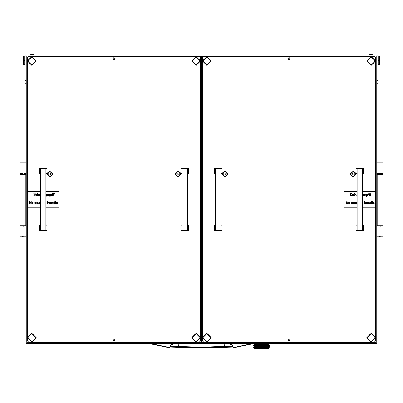 <?xml version="1.0" encoding="UTF-8"?>
<svg xmlns="http://www.w3.org/2000/svg" width="403" height="403" viewBox="0 0 403 403"><rect width="100%" height="100%" fill="white"/><g stroke="black" fill="none" stroke-linecap="round" stroke-linejoin="round"><path stroke-width="0.6" d="M382.85 225.166L382.85 174.615L377.163 174.615L377.163 225.166L382.85 225.166L382.85 236.853L376.845 236.853M378.744 226.113L376.845 226.113M380.9 162.998L378.744 162.923L382.85 162.923L382.85 173.668L376.845 173.668M20.15 174.615L20.15 225.166L25.837 225.166L25.837 174.615L20.15 174.615L20.15 162.923L26.155 162.923M24.256 173.668L26.155 173.668M22.1 236.778L24.256 236.853L20.15 236.853L20.15 226.113L26.155 226.113M268.892 347.739L269.426 347.749L268.796 348.378L254.263 348.378L253.749 347.854M268.297 347.734L268.947 347.754M267.501 346.847L267.935 347.064L267.501 347.724L268.363 347.754M266.756 347.749L267.572 347.754M265.668 347.819L266.438 347.759M264.459 347.819L265.295 347.754M263.154 347.819L264.101 347.784M261.799 347.819L262.897 347.754L262.459 347.86L262.902 347.688L262.328 347.502L262.902 347.321L263.466 347.502L262.902 347.688M254.555 345.18L253.628 345.22L254.263 344.59L268.796 344.59L269.426 345.22L268.937 345.139M262.474 345.2L261.361 345.159M263.814 345.2L264.766 345.311L264.192 345.527L262.726 345.159M263.194 345.22L264.126 345.527L262.882 345.527L263.733 345.22L263.099 345.149M265.093 345.195L265.909 345.22M266.061 345.275L266.484 345.109L265.925 345.22L266.519 345.527L265.572 345.527L266.061 345.346M267.501 346.842L267.194 346.625L267.577 346.368L267.194 346.187L267.577 345.93L266.534 345.527L267.033 345.749L266.534 345.527L267.033 345.311L265.476 345.109M269.113 345.29L266.998 345.22M263.572 345.714L262.207 345.311L263.466 345.749L262.207 345.749L262.791 345.965L262.207 346.187L259.487 345.346L260.731 345.749L260.237 345.507L261.466 345.507L259.24 345.2M258.998 345.129L257.96 345.195M257.935 345.19L257.26 345.19M257.482 345.527L258.237 345.749L257.064 345.311L257.582 345.109L256.57 345.109L257.482 345.527L256.474 345.552L256.907 345.749L255.996 345.759L256.368 345.965L255.552 345.965L255.865 346.187L255.477 346.368L254.746 345.965L255.059 345.784L255.406 345.965L255.059 346.152M261.335 345.144L260.585 345.2M253.825 347.794L256.525 347.724L254.746 346.847L255.059 346.661L255.406 346.847L255.059 347.028M253.633 347.356L253.945 347.86M256.288 345.195L254.303 345.22M256.907 345.749L257.633 345.965L256.525 345.527L257.064 345.311L256.474 345.109L255.945 345.346L256.368 345.527L255.059 345.784M256.812 347.839L257.517 347.779M260.348 347.749L261.225 347.799M258.983 347.794L260.157 347.754L259.759 347.86L260.172 347.708L259.592 347.502L260.157 347.321L260.731 347.502L260.157 347.688M257.925 347.839L258.605 347.819M257.104 342.379L256.157 342.379L256.157 342.706M266.902 344.59L267.516 344.399L267.516 343.406M268.479 348.378L254.58 348.378M257.104 342.711L376.216 342.706L376.216 55.901L26.784 55.901L26.784 342.706L257.104 342.711L257.104 342.142M26.155 55.181L24.89 55.181M24.89 83.693L26.155 83.693L24.89 83.693L24.89 55.271M378.11 55.271L378.11 83.693L376.845 83.693L378.11 83.693M376.971 186.01L376.971 212.598M379.566 56.143L378.301 56.143L378.301 64.359L379.566 64.359L379.566 60.762L378.931 60.762L378.931 59.755L379.566 59.755L379.566 56.143L379.878 56.143L379.878 59.75L379.566 59.755M379.566 60.762L379.878 60.762L379.878 64.354L379.566 64.359M23.434 64.359L24.699 64.359L24.699 56.143L23.434 56.143L23.434 59.755L24.069 59.755L24.069 60.762L23.434 60.762L23.434 64.359L23.122 64.354L23.122 60.762L23.434 60.762M23.434 59.755L23.122 59.75L23.122 56.143L23.434 56.143M372.095 54.556L372.916 55.201L372.095 54.556L369.591 54.556L368.775 55.201L369.591 54.556M33.409 54.556L34.225 55.201L33.409 54.556L30.905 54.556L30.084 55.201L30.905 54.556M223.725 343.406L223.741 343.85L172.983 343.643L171.351 346.535L169.074 347.381L152.007 343.91L151.372 343.406M152.007 343.91L151.931 344.172L151.044 343.406L151.931 344.172L169.114 347.648L170.041 347.028L171.99 343.643L173.219 343.406M230.773 343.406L232.959 347.028L231.649 346.535L230.017 343.643L231.201 343.406M233.715 347.613L231.377 346.474L226.279 346.278L201.5 347.25L174.559 346.308L171.351 346.535L169.28 347.613M170.781 347.059L177.723 347.305L170.676 347.099M232.324 347.099L225.277 347.305L232.219 347.059M229.781 343.406L230.017 343.643L223.741 343.85L225.121 346.278L225.267 347.321L177.733 347.321L179.275 343.406M233.231 346.912L232.959 347.028L233.518 347.542L234.274 347.643L234.219 347.371L233.231 346.912L231.282 343.527M171.799 343.406L172.227 343.406M269.3 347.754L268.912 347.724L268.952 347.321L268.952 347.688M266.6 347.754L266.197 347.86L266.605 347.688L266.151 347.502L267.088 347.482L266.69 347.285L267.113 347.099L267.506 347.285L267.113 347.467M265.648 347.749L265.043 347.86L265.476 347.688L264.967 347.502L265.476 347.321L265.97 347.502L265.476 347.688M264.413 347.749L263.784 347.86L264.232 347.688L263.678 347.502L264.232 347.321L264.766 347.502L264.232 347.688M261.723 347.749L261.099 347.86L261.527 347.688L260.953 347.502L261.527 347.321L262.106 347.502L261.527 347.688M262.217 345.275L262.821 345.109M262.942 345.109L263.572 345.275M264.514 345.22L264.262 345.114M264.867 345.275L265.214 345.22M268.62 345.295L268.378 345.134M267.194 346.625L264.333 345.527L265.114 345.19M264.232 345.492L263.678 345.311L264.051 345.159M262.806 345.114L262.519 345.185M253.678 345.22L253.633 345.527M258.721 345.527L257.688 345.109L258.721 345.527L258.192 345.714L257.678 345.527L258.192 345.346M258.192 345.275L258.736 345.139M258.922 345.109L259.512 345.311L258.922 345.109M259.487 345.275L258.827 345.562L259.376 345.749L258.827 345.93L258.293 345.749L258.827 345.562M260.237 345.109L261.466 345.109L260.953 345.311L259.859 345.22M260.842 345.275L261.466 345.109M259.26 347.854L258.469 347.86L258.867 347.724L258.293 347.502L258.867 347.285L258.237 347.064L258.721 347.285L257.633 347.285L258.091 347.502L257.064 347.502L257.411 347.749M257.708 347.784L258.091 347.502M256.756 347.834L256.454 347.754L256.998 347.537M255.573 347.779L255.85 347.86M255.557 346.842L255.059 346.661M254.761 345.976L254.993 346.625L254.686 346.812L254.419 346.625L254.686 346.439M256.525 347.724L256.021 347.502L257.064 347.502L256.021 347.064L256.998 347.028L256.474 346.867L255.945 347.467M256.368 347.285L255.557 346.847L255.865 347.064L255.477 347.25M256.907 347.502L256.474 347.305L256.907 347.502L256.454 347.688L256.021 347.502L256.454 347.321M254.993 346.625L254.746 346.404L255.049 346.227L255.406 346.404L255.059 346.59M258.192 347.467L255.557 346.409L255.865 346.625L255.477 346.812M255.865 346.625L256.368 346.847L255.945 347.028M254.761 345.96L254.419 345.749L254.686 345.562L254.993 345.749L254.686 345.93M258.721 346.404L258.237 346.187L258.721 346.404L258.192 346.59L257.678 346.404L258.192 346.222M257.678 346.404L256.998 346.222L258.237 346.625L257.633 346.404L258.237 346.187L257.089 346.187L257.577 346.001M262.217 346.152L260.852 345.749L262.106 346.187L260.852 346.187L261.416 346.404L260.852 346.625L260.177 346.404L260.731 346.625L259.512 346.625L260.046 346.847L258.867 346.847L259.376 347.064L258.721 347.285M259.376 346.625L258.867 346.404L259.376 346.625L258.827 346.812L258.293 346.625L258.827 346.439M258.091 346.187L257.089 345.749L257.577 345.562M256.368 345.527L255.829 345.22M260.157 346.812L258.293 346.187L258.827 346.001L259.376 346.187L258.827 346.368M258.827 347.25L257.598 346.867L258.867 346.847L258.237 346.625L259.512 346.187L260.177 346.404L258.827 346.001M258.721 345.965L258.237 345.749L258.721 345.965L258.192 346.152M257.678 345.527L257.321 345.22M259.376 346.187L258.933 345.965L259.487 345.784L260.046 345.965L259.487 346.152M260.842 346.59L259.592 346.187L260.157 346.001L260.731 346.187L260.157 346.368M254.761 346.857L256.021 347.502L257.633 346.847L256.021 346.187L256.368 346.404L255.945 346.59M256.368 346.404L257.482 346.847L256.998 347.028M257.482 346.847L255.945 346.152M254.761 345.517L254.545 345.22M254.993 345.749L254.746 345.527L255.059 345.346L255.406 345.527L255.059 345.714M257.577 347.688L257.064 347.502L258.237 347.064L257.678 346.847L258.721 346.847L258.192 347.028M255.865 347.064L256.525 346.847L256.021 346.625L257.064 346.187L256.525 345.965L256.907 346.187L256.454 346.368L256.021 346.187L256.454 346.001M255.406 345.527L255.059 345.346M256.907 346.187L256.454 345.93M256.368 345.965L255.945 345.714M257.678 346.847L258.192 346.59M256.368 346.847L257.577 346.368M262.106 345.749L261.527 345.527L262.106 345.749L261.527 345.93M262.902 345.93L260.953 345.311M259.487 347.028L258.867 346.847L262.882 345.527L262.328 345.311M260.046 345.965L259.487 345.784M260.731 346.187L260.157 346.001M259.376 345.749L258.545 345.22M261.527 346.368L259.592 345.749L260.157 345.562M259.592 345.749L258.933 345.527L259.487 345.346M258.293 346.187L260.157 345.492M257.749 347.749L258.293 347.502M261.184 347.839L262.207 347.502L262.882 347.724L261.638 347.285L262.791 347.285L262.217 347.467M262.328 347.502L260.953 347.064L261.733 346.943L262.106 347.064L261.527 347.25M261.638 347.285L260.267 346.847L260.731 346.625M260.953 347.064L261.527 347.321M263.678 347.502L264.192 347.724L262.897 347.754M261.23 347.829L259.592 347.064L260.046 346.847M263.466 347.502L263.008 347.285L263.572 347.099L264.126 347.285L263.572 347.467M263.008 347.285L262.328 347.064L263.466 347.064L262.902 347.25M265.209 347.819L261.638 346.847L262.217 346.661L262.791 346.847L262.217 347.028M262.328 347.064L260.953 346.625L262.106 346.187M260.157 346.882L261.527 346.882M264.967 347.502L264.227 347.754M259.27 347.86L258.867 347.724L259.512 347.502L260.177 347.724L258.933 347.285L260.267 346.847M260.953 347.502L260.157 347.754M260.731 347.502L260.267 347.285L260.842 347.099M264.766 347.502L262.882 346.847L260.852 347.502L261.416 347.724M266.857 347.86L266.534 347.724L267.033 347.502L266.151 347.064L267.063 347.054L266.69 346.847L267.113 346.661L267.506 346.847L267.113 347.028M266.69 347.285L264.967 346.625L265.97 346.625L265.476 346.812M264.967 346.625L264.333 346.404L264.882 346.227L265.381 346.404L264.867 346.59M266.272 347.829L264.821 347.064L265.421 346.847L263.678 346.187L264.766 346.187L264.232 346.368M266.151 347.064L265.572 346.847L266.061 346.661L266.519 346.847L266.061 347.028M264.333 346.404L263.008 345.965L263.466 345.749M267.577 347.688L267.033 347.502L267.451 347.749M265.572 346.847L266.605 347.321M265.34 347.789L266.061 347.467L262.882 346.404L263.542 346.187L265.381 346.847L264.867 347.028L264.333 346.847L264.867 346.661M264.126 347.285L263.542 347.064L264.232 346.812L262.328 346.187L262.791 345.965M267.924 347.497L267.652 347.285L268 347.099L268.312 347.285L268 347.467M268.297 347.713L268.06 347.502L268.368 347.321L268.64 347.502L268.368 347.688M267.577 347.25L265.572 346.404L266.519 346.404L266.061 346.59M265.572 346.404L264.967 346.187L265.476 346.001L265.97 346.187L265.476 346.368M264.333 346.847L265.421 347.285L266.605 346.812L264.333 345.965L265.381 345.965L264.867 346.152M263.466 347.064L261.638 346.404L263.542 346.625L264.821 346.187L263.678 345.749L264.766 345.311M266.151 347.502L267.113 347.099M266.69 346.847L267.033 347.064L266.605 347.25M267.924 347.512L268.272 347.749M262.791 346.847L262.328 346.625L262.902 346.439M265.476 347.321L264.821 347.502L265.381 347.724M262.106 347.502L263.572 347.099M264.867 347.028L264.232 347.321M265.97 347.502L266.519 347.724M268.368 347.321L268.06 347.064L268.469 346.943L268.368 347.25M268 347.099L267.652 346.847L268 346.661L268.312 346.847L268 347.028M266.519 346.404L266.151 346.187L267.063 346.177L266.69 345.965L267.113 345.784L267.506 345.965L267.113 346.152M263.572 346.661L264.821 346.625L266.061 346.152L265.572 345.965L266.061 345.784L266.519 345.965L266.061 346.152M265.572 345.965L264.967 345.749L265.476 345.562L265.97 345.749L265.476 345.93M266.519 346.847L267.113 346.661M268.297 346.837L268.06 346.625L268.368 346.439L268.64 346.625L268.368 346.812M268 346.661L267.652 346.404L268 346.222L268.312 346.404L268 346.59M266.69 345.965L266.151 345.749L266.585 345.552M265.381 346.847L267.033 346.187L266.605 346.368L267.033 346.187L266.061 345.714M266.151 345.749L264.967 345.311M267.194 346.187L267.506 346.404L267.113 346.59M254.761 347.713L254.419 347.502L254.686 346.882M255.134 347.497L254.746 347.285L255.059 347.099M268.297 345.517L268.212 345.22M267.924 345.316L268.312 345.527L268 345.714L267.652 345.527L268 345.346M268.297 345.537L268.64 345.749L268.368 345.93L268.06 345.749L268.368 345.562M268.368 346.439L268.06 346.187L268.368 346.001L268.64 346.187L268.368 346.368M266.519 345.527L266.373 345.22M267.924 346.182L267.652 345.965L268 345.784L268.312 345.965L268 346.152M265.97 346.187L267.113 345.784M267.194 345.749L267.577 345.562L267.38 345.22M267.194 345.311L267.506 345.527L267.113 345.714M251.628 343.406L251.069 344.172L251.956 343.406L251.069 344.172L234.274 347.643L251.069 344.172M265.557 345.144L265.97 345.311L265.476 345.492M263.678 345.311L263.985 345.149M263.008 345.527L263.572 345.346M260.267 345.527L260.842 345.346M260.267 346.404L260.842 346.222M261.638 345.527L262.217 345.346M253.759 347.754L254.041 347.749M254.107 346.882L254.107 347.25L254.162 346.862M254.787 347.749L255.059 347.537M254.686 347.321L254.993 347.502L254.686 347.688M254.162 347.3L254.323 347.502L253.9 347.537M254.112 347.754L254.595 347.749M255.552 345.527L255.945 345.346M256.535 346.404L256.998 346.222M258.293 347.064L258.827 346.882M255.552 346.404L255.945 346.222M257.089 347.064L257.577 346.882M255.865 345.749L256.998 345.346M258.933 346.404L259.487 346.222M254.369 346.222L254.636 346.404L254.369 346.59L254.434 346.202M255.124 347.064L255.477 346.882M254.162 345.986L254.107 346.368L253.9 345.784L253.9 346.152M255.865 347.502L255.477 347.688M253.9 346.222L253.9 346.59L253.945 346.207M255.552 347.724L255.945 347.537M254.686 346.368L254.419 346.187L254.686 346.001M268.685 347.028L268.423 346.847L268.685 346.661L268.912 346.847L268.62 347.054M268.952 346.882L268.952 347.25L268.892 346.862L269.29 346.847L268.987 346.847M267.577 346.001L267.935 346.187L267.577 346.368M266.69 346.404L267.113 346.222M264.867 345.346L265.381 345.527L264.867 345.714M267.194 347.064L267.577 346.882M268.463 347.749L268.882 347.749M269.395 347.028L269.395 346.661L269.375 347.033M266.69 345.527L267.113 345.346M266.69 347.724L267.113 347.537M267.033 347.502L266.605 347.688M263.008 346.404L263.572 346.222M264.967 347.064L265.476 346.882M262.902 346.001L263.466 346.187L262.902 346.368M265.572 347.724L266.061 347.537M263.678 347.064L264.232 346.882M264.126 346.847L263.572 347.028M264.333 347.724L264.867 347.537M267.703 347.749L268 347.537M269.159 345.346L269.159 345.714L269.113 345.331M268.62 345.734L268.423 345.527L268.912 345.527L268.841 345.22M261.638 347.724L262.217 347.537M260.267 347.724L260.842 347.537M258.933 347.724L259.487 347.537M258.827 347.321L259.376 347.502L258.827 347.688M263.008 347.724L263.572 347.537M260.842 346.661L261.416 346.847L260.842 347.028M258.192 347.537L258.645 347.749M254.162 345.95L254.107 345.562L254.107 345.93M254.434 346.172L254.369 345.784L254.636 345.965L254.369 346.152M254.162 345.512L253.9 345.346M256.525 345.527L256.222 345.22M258.721 347.724L258.237 347.502L258.933 347.285M259.487 347.099L260.177 347.285L260.852 347.064L260.177 346.847L260.953 346.625M261.527 346.439L262.207 346.625L262.882 346.404L262.207 346.187L263.008 345.965M268.62 347.492L268.685 347.099L268.685 347.467M269.113 347.482L269.159 347.099L269.159 347.467M265.381 345.527L264.252 345.109M254.162 346.827L254.107 346.439L254.107 346.812M254.434 347.079L254.369 347.467L254.369 347.099M253.945 347.482L253.9 347.099L253.9 347.467M269.113 346.167L269.159 345.784L269.159 346.152M268.892 345.95L268.952 345.562L268.952 345.93M268.62 345.759L268.952 346.001M268.892 346.827L268.952 346.439L268.952 346.812M264.766 346.187L266.534 345.527L264.126 345.527M268.62 346.172L268.685 345.784M255.865 346.187L258.807 345.109M259.592 346.187L261.527 345.492M222.018 173.592L224.879 176.962L227.781 174.061L224.879 171.164L222.083 173.29M355.95 173.29L353.154 171.164L350.252 174.061L353.154 176.962L356.015 173.592M46.985 173.592L49.846 176.962L52.748 174.061L49.846 171.164L47.05 173.29M180.917 173.29L178.121 171.164L175.219 174.061L178.121 176.962L180.982 173.592M371.158 341.85L375.269 337.744L371.158 333.639L367.052 337.744L371.158 341.85M31.842 65.09L35.948 60.984L31.842 56.873L27.731 60.984L31.842 65.09M196.13 341.85L200.236 337.744L196.13 333.639L192.019 337.744L196.13 341.85M206.87 65.09L210.981 60.984L206.87 56.873L202.764 60.984L206.87 65.09M31.842 341.85L35.948 337.744L31.842 333.639L27.731 337.744L31.842 341.85M196.13 65.09L200.236 60.984L196.13 56.873L192.019 60.984L196.13 65.09M206.87 341.85L210.981 337.744L206.87 333.639L202.764 337.744L206.87 341.85M371.158 65.09L375.269 60.984L371.158 56.873L367.052 60.984L371.158 65.09M151.931 344.172L168.726 347.643L168.781 347.371M252.046 342.142L252.046 342.706L252.046 342.142M251.729 342.142L251.729 342.706M171.718 343.527L169.769 346.912M169.22 347.628L168.726 347.643M382.85 226.113L380.9 226.189M379.112 236.778L381.268 236.853M379.999 236.702L379.52 236.727M380.014 226.264L380.492 226.239M378.744 162.923L376.845 162.923M379.112 173.592L381.268 173.668M379.999 173.517L379.52 173.537M380.014 163.074L380.492 163.054M20.15 173.668L22.1 173.592M23.888 162.998L21.732 162.923M23.001 163.074L23.48 163.054M22.986 173.517L22.508 173.537M24.256 236.853L26.155 236.853M23.888 226.189L21.732 226.113M23.001 226.264L23.48 226.239M22.986 236.702L22.508 236.727M260.953 346.187L261.527 346.001M260.953 345.749L261.527 345.562M263.466 345.311L262.902 345.492M261.416 345.527L260.842 345.714M260.454 345.22L260.731 345.311M261.638 345.965L262.217 345.784M259.114 345.22L258.827 345.492M260.731 345.749L260.157 345.93M260.046 345.527L259.487 345.714M261.416 345.965L260.842 346.152M260.267 345.965L260.842 345.784M257.844 345.22L257.577 345.492M261.829 345.22L262.106 345.311M262.328 345.749L262.902 345.562M262.791 345.527L262.217 345.714M253.87 347.502L254.107 347.321M256.535 345.965L256.998 345.784M257.482 345.965L256.998 346.152M256.021 345.749L256.454 345.562M255.678 345.22L255.477 345.492M254.842 345.22L255.29 345.22M258.933 346.847L259.487 346.661M255.552 345.965L255.945 345.784M255.124 345.749L255.477 345.562M257.089 346.625L257.577 346.439M258.091 346.625L257.577 346.812M257.482 346.404L256.998 346.59M254.993 345.311L254.686 345.492M254.993 346.187L255.477 346.001M256.535 346.847L256.998 346.661M256.907 346.625L256.454 346.812M256.021 346.625L256.454 346.439M254.217 345.22L254.107 345.492M257.678 347.285L258.192 347.099M258.091 347.064L257.577 347.25M258.091 345.749L257.577 345.93M256.686 345.22L256.454 345.492M257.678 345.965L258.192 345.784M259.592 346.625L260.157 346.439M260.046 346.404L259.487 346.59M255.552 347.285L255.945 347.099M253.87 346.187L254.107 346.001M254.993 347.064L254.686 347.25M254.993 347.502L255.477 347.321M255.406 347.285L255.059 347.467M255.124 346.625L255.477 346.439M256.907 347.064L256.454 347.25M255.406 346.847L255.945 346.661M257.089 347.502L257.577 347.321M257.482 347.285L256.998 347.467M256.535 347.285L256.998 347.099M267.033 345.749L266.605 345.93M267.577 346.439L267.935 346.625L267.577 346.812M267.033 346.625L266.605 346.812M266.151 346.625L266.605 346.439M264.232 345.562L264.766 345.749L264.232 345.93M268.987 345.965L268.685 346.152M267.768 345.22L267.577 345.492M267.577 345.562L267.935 345.749L267.577 345.93M267.033 345.311L266.605 345.492M266.519 347.285L266.061 347.467M265.572 347.285L266.061 347.099M264.766 346.625L264.232 346.812M263.678 346.625L264.232 346.439M264.126 346.404L263.572 346.59M265.97 347.064L265.476 347.25M264.766 347.064L264.232 347.25M263.466 346.625L262.902 346.812M265.381 347.285L264.867 347.467M264.333 347.285L264.867 347.099M262.791 346.404L262.217 346.59M262.106 346.625L261.527 346.812M267.194 347.502L267.577 347.321M263.572 345.784L264.126 345.965L263.572 346.152M269.048 345.22L268.952 345.492M268.514 345.22L268.368 345.492M268.987 345.527L268.685 345.714M269.355 345.22L269.305 345.492L269.249 345.22M261.416 347.285L260.842 347.467M260.731 347.064L260.157 347.25M260.046 347.285L259.487 347.467M259.592 347.502L260.177 347.285L259.376 347.064M257.089 346.187L258.933 345.527M261.638 346.847L262.207 346.625L261.416 346.404M261.416 346.847L260.852 346.625L261.638 346.404M259.376 347.502L258.867 347.285L259.592 347.064M263.678 346.187L262.882 345.965L263.678 345.749M263.466 346.187L264.192 345.965L263.542 345.749L264.333 345.527M264.126 345.965L264.766 345.749M256.021 347.064L256.293 346.943M253.633 347.688L253.628 347.321M201.183 66.505L200.709 67.23L201.183 67.951M201.183 332.052L201.183 330.631L200.709 331.352L201.183 332.077M201.183 57.473L200.553 57.861M200.553 59.533L201.183 59.921M200.553 59.513L201.183 59.901M201.183 338.661L200.553 339.049M200.553 340.721L201.183 341.109M200.553 340.696L201.183 341.084M199.334 342.097L201.183 342.097M201.817 342.097L203.666 342.097M201.183 56.465L28.678 56.465L27.419 57.75L28.678 56.521L27.419 57.795L27.419 191.44L40.371 191.44L27.419 191.44L27.419 340.878L28.678 342.142L31.374 342.142M27.419 57.75L28.678 56.465M374.322 56.465L375.581 57.75L374.322 56.465L201.817 56.465M374.322 56.485L201.817 56.485M201.183 56.485L28.678 56.485M375.581 57.785L374.322 56.536L375.581 57.75M201.817 59.901L202.447 59.513M201.817 341.084L202.447 340.696M201.817 329.412L202.447 329.458L201.817 329.417M200.87 328.193L201.183 329.029L200.87 328.188L200.87 70.389L200.87 328.188M202.447 69.125L201.817 69.165M201.183 69.553L200.87 70.389M201.817 67.951L202.291 67.23L201.817 66.505M201.817 332.077L202.291 331.352L201.817 330.631L201.817 332.052M201.817 59.921L202.447 59.533M202.447 57.861L201.817 57.473M201.817 341.109L202.447 340.721M202.447 339.049L201.817 338.661M290.281 339.93L289.016 341.195L290.281 339.93L289.016 338.666L287.752 339.93L289.016 341.195L287.752 339.93M290.281 58.742L289.016 60.007L290.281 58.747L289.016 57.483L287.752 58.747L289.016 60.007L287.752 58.742M374.322 56.521L203.711 56.521L202.447 57.795L202.447 340.878L203.711 342.142L206.407 342.142M202.447 57.795L203.711 56.521M207.333 342.142L370.695 342.142M371.626 342.142L374.322 342.142L375.581 340.878L375.581 207.238L362.629 207.238M375.581 207.238L375.581 191.44L362.629 191.44L375.581 191.44L375.581 57.795M374.322 56.536L203.711 56.536M115.248 339.93L113.984 341.195L115.248 339.93L113.984 338.666L112.719 339.93L113.984 341.195L112.719 339.93M115.248 58.742L113.984 60.007L115.248 58.747L113.984 57.483L112.719 58.747L113.984 60.007L112.719 58.742M32.305 342.142L195.667 342.142M196.593 342.142L199.289 342.142L200.553 340.878L200.553 57.795L199.289 56.536L28.678 56.536M199.289 56.536L200.553 57.795M199.289 56.521L28.678 56.521M24.89 80.545L26.155 80.545L26.155 343.406L376.845 343.406L376.845 80.545L378.11 80.545M242.571 342.142L242.571 342.711M26.784 55.901L26.784 342.777L376.216 342.777L376.216 55.901M375.581 337.729L371.158 333.306L366.735 337.729L371.158 333.321L375.581 337.744L371.158 342.167L366.735 337.744M201.183 342.454L201.183 341.825L201.817 341.825L201.817 342.454L201.183 342.454M201.183 56.848L201.183 56.213L201.817 56.213L201.817 56.848L201.183 56.848L201.183 341.825M201.817 56.213L201.183 56.213M201.817 56.848L201.817 341.825M201.817 326.611L202.447 326.611M202.447 71.966L201.817 71.966L202.447 71.961M357.103 168.499L357.103 230.299L355.95 230.299L355.95 225.086L356.942 225.141L356.942 173.643L355.95 173.587L355.95 168.378L363.627 168.378L355.95 168.378M357.103 230.299L363.627 230.299L363.627 225.086L362.629 225.141L362.629 173.643L363.627 173.587L363.627 168.378M362.473 230.299L362.473 168.499M355.95 225.086L356.942 225.086M362.629 225.086L363.627 225.086M363.627 230.299L355.95 230.299M215.56 168.499L215.56 230.299L214.406 230.299L214.406 225.086L215.404 225.141L215.404 173.643L214.406 173.587L214.406 168.378L222.083 168.378L214.406 168.378M215.56 230.299L222.083 230.299L222.083 225.086L221.086 225.141L221.086 173.643L222.083 173.587L222.083 168.378M220.93 230.299L220.93 168.499M214.406 225.086L215.404 225.086M221.086 225.086L222.083 225.086M222.083 230.299L214.406 230.299M40.527 168.499L40.527 230.299L39.373 230.299L39.373 225.086L40.371 225.141L40.371 173.643L39.373 173.587L39.373 168.378L47.05 168.378L39.373 168.378M40.527 230.299L47.05 230.299L47.05 225.086L46.058 225.141L46.058 173.643L47.05 173.587L47.05 168.378M45.897 230.299L45.897 168.499M39.373 225.086L40.371 225.086M46.058 225.086L47.05 225.086M47.05 230.299L39.373 230.299M182.07 168.499L182.07 230.299L180.917 230.299L180.917 225.086L181.914 225.141L181.914 173.643L180.917 173.587L180.917 168.378L188.594 168.378L180.917 168.378M182.07 230.299L188.594 230.299L188.594 225.086L187.596 225.141L187.596 173.643L188.594 173.587L188.594 168.378M187.44 230.299L187.44 168.499M180.917 225.086L181.914 225.086M187.596 225.086L188.594 225.086M188.594 230.299L180.917 230.299M115.218 58.742L112.754 58.742L115.218 58.742M290.246 58.742L287.782 58.742L290.246 58.742M201.183 66.51L201.183 67.931M201.817 67.931L201.817 66.51M50.702 173.31L49.851 172.816L49 173.305L48.733 174.549L49.584 175.083L50.602 174.801L50.964 174.554L50.702 173.31M48.733 173.567L48.965 174.056M48.733 174.549L49.584 175.083L50.964 174.554M49.856 171.411L47.196 174.061L49.841 176.716L52.501 174.061L49.856 171.411M50.733 174.061L50.964 173.572M36.265 60.969L31.842 56.546L36.265 60.979L31.842 65.402L27.419 60.979L31.842 56.556L27.419 60.979M372.856 203.062L373.445 203.661L374.216 203.409L373.47 203.858L372.654 203.026L373.47 202.185L374.125 202.502L374.301 203.062L372.856 203.062L373.445 203.661L374.216 203.409M368.12 202.215L368.317 202.502L368.931 202.185L369.536 203.001L369.536 203.827L369.314 202.704L368.896 202.382L368.347 202.81L368.12 203.827L368.317 202.215M367.465 202.215L367.667 203.827L367.465 203.55L366.806 203.858L365.964 203.016L366.811 202.185L367.465 202.513L367.667 202.215M356.126 202.215L356.892 202.241L356.358 202.729L356.323 203.827L356.323 202.215M355.219 202.215L355.985 202.241L355.451 202.729L355.416 203.827L355.416 202.215M354.62 202.215L354.821 203.827L354.62 203.55L353.96 203.858L353.119 203.016L353.97 202.185L354.62 202.513L354.821 202.215M346.313 202.094L346.313 203.827L346.117 201.616L347.618 203.359L347.819 201.616L347.819 203.827L346.313 202.094L346.313 203.827M370.518 193.823L371.087 193.445L370.72 193.838L371.057 194.281L370.72 194.281L370.715 195.697L370.292 194.08L371.087 193.445M369.556 193.823L370.12 193.445L369.752 193.838L370.095 194.08L369.752 194.281L369.752 195.697L369.329 194.08L370.12 193.445M368.76 194.08L368.957 195.697L368.957 194.08M368.674 193.571L369.042 193.571M367.823 194.08L368.589 194.11L368.06 194.599L368.025 195.697L368.025 194.08M365.753 194.886L366.589 194.055L367.229 194.362L367.425 194.08L367.37 195.858L366.609 196.321L365.783 195.813L366.589 196.125L367.229 195.39L366.584 195.697L365.753 194.886L366.589 194.055L367.229 194.367M363.174 194.367L362.629 194.06L363.174 194.362L363.375 194.08L363.315 195.858L362.629 196.321M363.174 195.39L362.629 196.12L363.174 195.47L362.629 195.692M354.781 194.08L354.983 194.372L355.597 194.055L356.202 194.871L356.202 195.697L355.562 194.251L355.013 194.679L354.781 195.697L354.983 194.08M354.101 194.08L354.297 195.697L354.297 194.08M354.015 193.571L354.383 193.571M352.287 194.931L352.877 195.526L353.648 195.279L352.902 195.727L352.086 194.896L352.907 194.055L353.557 194.372L353.733 194.931L352.287 194.931L352.877 195.531L353.648 195.279M356.942 207.238L343.991 207.238L343.991 191.44L356.942 191.44L343.991 191.44M350.388 193.485L350.585 194.327L351.789 193.485L350.706 194.478L351.874 195.697L350.585 194.629L350.388 195.697L350.585 193.485M363.969 194.931L364.559 195.526L365.33 195.279L364.584 195.727L363.768 194.896L364.589 194.055L365.239 194.372L365.415 194.931L363.969 194.931L364.559 195.531L365.33 195.279M348.273 203.026L349.109 202.185L349.945 203.026L349.109 203.858L348.273 203.026L349.109 202.185L349.945 203.026M351.134 203.036L352.041 202.185L352.781 202.563L352.026 202.382L351.335 203.016L352.026 203.661L352.781 203.485L352.021 203.858L351.134 203.036L352.041 202.185L352.781 202.563M362.645 202.497L362.629 204.24M364.151 201.56L364.347 202.518L364.962 202.185L365.566 203.001L365.566 203.827L365.345 202.704L364.927 202.382L364.377 202.81L364.151 203.827L364.347 201.56M371.435 201.56L371.637 203.827L371.435 203.55L370.775 203.858L369.934 203.016L370.78 202.185L371.435 202.528L371.637 201.56M372.06 201.56L372.256 203.827L372.256 201.56M350.585 194.629L350.585 195.697M350.706 194.478L351.874 195.697M350.585 194.327L351.789 193.485M352.086 194.896L352.907 194.055L353.557 194.372L353.733 194.931M352.308 194.735L353.532 194.735L352.917 194.251L352.308 194.735L353.532 194.735M354.983 195.112L354.983 195.697M356 195.697L356 194.936M354.983 194.372L355.597 194.055L356.202 194.871M363.174 194.881L362.629 195.495L363.174 194.881L362.629 194.256M363.768 194.896L364.589 194.055L365.239 194.372L365.415 194.931M363.99 194.735L365.214 194.735L364.599 194.251L363.99 194.735L365.214 194.735M365.783 195.813L366.589 196.125L367.229 195.39M366.604 194.251L365.954 194.891L366.594 195.5L367.229 194.881L366.604 194.251M365.954 194.891L366.594 195.5L367.229 194.881M368.025 195.153L368.025 195.697M368.025 194.322L368.589 194.11M369.556 195.697L369.556 194.281M369.752 194.08L370.095 194.08M370.518 195.697L370.518 194.281M370.72 194.08L371.057 194.08M346.117 201.616L347.618 203.359M349.109 202.382L348.469 203.026L349.109 203.661L349.744 203.026L349.109 202.382M348.469 203.026L349.109 203.661L349.744 203.026M351.335 203.016L352.026 203.661L352.781 203.485M353.119 203.016L353.97 202.185L354.62 202.513M354.62 203.827L354.62 203.55M353.97 202.382L353.315 203.021L353.97 203.661L354.62 203.026L353.97 202.382M353.315 203.021L353.97 203.661L354.62 203.026M355.416 203.288L355.416 203.827M355.416 202.452L355.985 202.241M356.323 203.288L356.323 203.827M356.323 202.452L356.892 202.241M362.629 203.177L362.629 202.855M364.347 203.243L364.347 203.827M365.37 203.827L365.37 203.072M364.347 202.518L364.962 202.185L365.566 203.006M365.964 203.016L366.811 202.185L367.465 202.513M367.465 203.827L367.465 203.55M366.816 202.382L366.161 203.021L366.811 203.661L367.465 203.026L366.816 202.382M366.161 203.021L366.811 203.661L367.465 203.026M368.317 203.243L368.317 203.827M369.339 203.827L369.339 203.072M368.317 202.502L368.931 202.185L369.536 203.006M369.934 203.016L370.78 202.185L371.435 202.528M371.435 203.827L371.435 203.55M370.785 202.382L370.13 203.021L370.78 203.661L371.435 203.026L370.785 202.382M370.13 203.021L370.78 203.661L371.435 203.026M372.654 203.026L373.47 202.185L374.125 202.502L374.301 203.062M372.876 202.865L374.1 202.865L373.485 202.382L372.876 202.865L374.1 202.865M56.279 203.062L56.868 203.661L57.644 203.409L56.894 203.858L56.082 203.026L56.899 202.185L57.548 202.502L57.725 203.062L56.279 203.062L56.868 203.661L57.644 203.409M51.544 202.215L51.745 202.502L52.36 202.185L52.964 203.001L52.964 203.827L52.743 202.704L52.325 202.382L51.775 202.81L51.544 203.827L51.745 202.215M50.894 202.215L51.09 203.827L50.894 203.55L50.234 203.858L49.393 203.016L50.239 202.185L50.894 202.513L51.09 202.215M39.554 202.215L40.315 202.241L39.786 202.729L39.751 203.827L39.751 202.215M38.643 202.215L39.408 202.241L38.879 202.729L38.844 203.827L38.844 202.215M38.048 202.215L38.25 203.827L38.048 203.55L37.388 203.858L36.547 203.016L37.393 202.185L38.048 202.513L38.25 202.215M29.741 202.094L29.741 203.827L29.545 201.616L31.046 203.359L31.243 201.616L31.243 203.827L29.741 202.094L29.741 203.827M53.947 193.823L54.511 193.445L54.143 193.838L54.486 194.08L54.143 194.281L54.143 195.697L53.72 194.08L54.511 193.445M52.979 193.823L53.549 193.445L53.181 193.838L53.518 194.08L53.181 194.281L53.181 195.697L52.753 194.08L53.549 193.445M52.188 194.08L52.385 195.697L52.385 194.08M52.103 193.571L52.471 193.571M51.252 194.08L52.017 194.11L51.483 194.599L51.448 195.697L51.448 194.08M49.181 194.886L50.017 194.055L50.657 194.362L50.854 194.08L50.798 195.858L50.037 196.321L49.211 195.813L50.017 196.125L50.657 195.39L50.012 195.697L49.181 194.886L50.017 194.055L50.657 194.367M46.602 194.367L46.058 194.06L46.602 194.362L46.798 194.08L46.743 195.858L46.058 196.321M46.602 195.39L46.058 196.12L46.602 195.47L46.058 195.692M38.209 194.08L38.406 194.372L39.02 194.055L39.625 194.871L39.625 195.697L38.99 194.251L38.436 194.679L38.209 195.697L38.406 194.08M37.529 194.08L37.726 195.697L37.726 194.08M37.444 193.571L37.811 193.571M35.716 194.931L36.305 195.526L37.076 195.279L36.33 195.727L35.514 194.896L36.335 194.055L36.985 194.372L37.162 194.931L35.716 194.931L36.305 195.531L37.076 195.279M59.009 191.44L46.058 191.44L59.009 191.44L59.009 207.238L46.058 207.238M40.371 207.238L27.419 207.238M33.812 193.485L34.013 194.327L35.217 193.485L34.129 194.478L35.303 195.697L34.013 194.629L33.812 195.697L34.013 193.485M47.398 194.931L47.987 195.526L48.758 195.279L48.012 195.727L47.196 194.896L48.017 194.055L48.667 194.372L48.844 194.931L47.398 194.931L47.987 195.531L48.758 195.279M31.696 203.026L32.537 202.185L33.368 203.026L32.537 203.858L31.696 203.026L32.537 202.185L33.368 203.026M34.562 203.036L35.464 202.185L36.205 202.563L35.454 202.382L34.759 203.016L35.454 203.661L36.205 203.485L35.449 203.858L34.562 203.036L35.464 202.185L36.205 202.563M46.073 202.497L46.058 204.24M47.574 201.56L47.776 202.518L48.39 202.185L48.995 203.001L48.995 203.827L48.773 202.704L48.355 202.382L47.806 202.81L47.574 203.827L47.776 201.56M54.863 201.56L55.06 203.827L54.863 203.55L54.203 203.858L53.362 203.016L54.209 202.185L54.863 202.528L55.06 201.56M55.488 201.56L55.685 203.827L55.685 201.56M34.013 194.629L34.013 195.697M34.129 194.478L35.303 195.697M34.013 194.327L35.217 193.485M35.514 194.896L36.335 194.055L36.985 194.372L37.162 194.931M35.736 194.735L36.96 194.735L36.346 194.251L35.736 194.735L36.96 194.735M38.406 195.112L38.406 195.697M39.429 195.697L39.429 194.936M38.406 194.372L39.02 194.055L39.625 194.871M46.602 194.881L46.058 195.495L46.602 194.881L46.058 194.256M47.196 194.896L48.017 194.055L48.667 194.372L48.844 194.931M47.418 194.735L48.642 194.735L48.028 194.251L47.418 194.735L48.642 194.735M49.211 195.813L50.017 196.125L50.657 195.39M50.032 194.251L49.383 194.891L50.022 195.5L50.657 194.881L50.032 194.251M49.383 194.891L50.022 195.5L50.657 194.881M51.448 195.153L51.448 195.697M51.448 194.322L52.017 194.11M52.979 195.697L52.979 194.281M53.181 194.08L53.518 194.08M53.947 195.697L53.947 194.281M54.143 194.08L54.486 194.08M29.545 201.616L31.046 203.359M32.532 202.382L31.897 203.026L32.532 203.661L33.172 203.026L32.532 202.382M31.897 203.026L32.532 203.661L33.172 203.026M34.759 203.016L35.454 203.661L36.205 203.485M36.547 203.016L37.393 202.185L38.048 202.513M38.048 203.827L38.048 203.55M37.398 202.382L36.744 203.021L37.398 203.661L38.048 203.026L37.398 202.382M36.744 203.021L37.398 203.661L38.048 203.026M38.844 203.288L38.844 203.827M38.844 202.452L39.408 202.241M39.751 203.288L39.751 203.827M39.751 202.452L40.315 202.241M46.058 203.177L46.058 202.855M47.776 203.243L47.776 203.827M48.793 203.827L48.793 203.072M47.776 202.518L48.39 202.185L48.995 203.006M49.393 203.016L50.239 202.185L50.894 202.513M50.894 203.827L50.894 203.55M50.244 202.382L49.589 203.021L50.239 203.661L50.894 203.026L50.244 202.382M49.589 203.021L50.239 203.661L50.894 203.026M51.745 203.243L51.745 203.827M52.763 203.827L52.763 203.072M51.745 202.502L52.36 202.185L52.964 203.006M53.362 203.016L54.209 202.185L54.863 202.528M54.863 203.827L54.863 203.55M54.214 202.382L53.559 203.021L54.209 203.661L54.863 203.026L54.214 202.382M53.559 203.021L54.209 203.661L54.863 203.026M56.082 203.026L56.899 202.185L57.548 202.502L57.725 203.062M56.299 202.865L57.528 202.865L56.909 202.382L56.299 202.865L57.528 202.865M354.005 173.31L353.154 172.816L352.303 173.305L352.036 174.549L352.887 175.083L353.905 174.801L354.267 174.554L354.005 173.31M352.036 173.567L352.267 174.056M352.036 174.549L352.887 175.083L354.267 174.554M353.159 171.411L350.499 174.061L353.144 176.716L355.804 174.061L353.159 171.411M354.036 174.061L354.267 173.572M225.73 173.31L224.884 172.816L224.033 173.305L223.761 174.549L224.612 175.083L225.635 174.801L225.997 174.554L225.73 173.31M223.766 173.567L223.997 174.056M223.761 174.549L224.612 175.083L225.997 174.554M224.884 171.411L222.224 174.061L224.874 176.716L227.534 174.061L224.884 171.411M225.761 174.061L225.997 173.572M178.972 173.31L178.121 172.816L177.27 173.305L177.003 174.549L177.854 175.083L178.872 174.801L179.234 174.554L178.972 173.31M177.003 173.567L177.239 174.056M177.003 174.549L177.854 175.083L179.234 174.554M178.126 171.411L175.466 174.061L178.116 176.716L180.776 174.061L178.126 171.411M179.003 174.061L179.239 173.572M200.553 337.729L196.13 333.306L191.707 337.729L196.13 333.321L200.553 337.744L196.13 342.167L191.707 337.744M211.293 60.969L206.87 56.546L211.293 60.979L206.87 65.402L202.447 60.979L206.87 56.556L202.447 60.979M36.265 337.729L31.842 333.306L27.419 337.729L31.842 333.321L36.265 337.744L31.842 342.167L27.419 337.744M200.553 60.969L196.13 56.546L200.553 60.979L196.13 65.402L191.707 60.979L196.13 56.556L191.707 60.979M211.293 337.729L206.87 333.306L202.447 337.729L206.87 333.321L211.293 337.744L206.87 342.167L202.447 337.744M375.581 60.969L371.158 56.546L375.581 60.979L371.158 65.402L366.735 60.979L371.158 56.556L366.735 60.979M290.246 339.93L287.782 339.93L290.246 339.93M115.218 339.93L112.754 339.93L115.218 339.93M379.878 60.762L378.931 60.732M378.301 56.143L379.878 56.143M24.699 56.143L23.122 56.143M23.122 60.762L24.069 60.732M250.993 343.91L234.219 347.371M233.78 347.628L234.274 347.643M382.85 174.615L382.85 173.668M377.163 174.615L377.163 173.668M377.163 225.166L377.163 226.113M20.15 225.166L20.15 226.113M25.837 225.166L25.837 226.113M25.837 174.615L25.837 173.668M256.157 344.59L256.157 343.406M256.394 342.142L256.157 342.379M378.11 55.181L376.845 55.181"/></g></svg>
